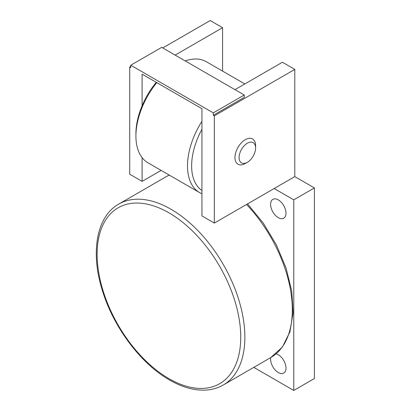<?xml version="1.0" encoding="UTF-8"?>
<svg xmlns="http://www.w3.org/2000/svg" width="411" height="411" viewBox="0 0 411 411"><rect width="100%" height="100%" fill="white"/><g stroke="black" fill="none" stroke-linecap="round" stroke-linejoin="round"><path stroke-width="0.62" d="M270.597 204.334A10.881 6.283 60 0 1 272.853 199.35A10.881 6.283 60 0 1 281.237 202.269A10.881 6.283 60 0 1 285.989 213.217A10.881 6.283 60 0 1 283.734 218.2A10.881 6.283 60 0 1 275.349 215.287A10.881 6.283 60 0 1 270.597 204.334M276.053 353.85A10.881 6.283 60 0 1 285.989 368.086A10.881 6.283 60 0 1 283.734 373.07A10.881 6.283 60 0 1 275.349 370.157A10.881 6.283 60 0 1 270.597 359.204A10.881 6.283 60 0 1 270.736 357.591M156.786 82.632A58.362 33.697 120 0 0 135.918 136.108A58.362 33.697 120 0 0 148.006 162.823L199.592 192.605A58.362 33.697 -60 0 1 187.503 165.89A58.362 33.697 -60 0 1 201.945 121.337M201.945 193.761A58.362 33.697 -60 0 1 199.592 192.605M201.945 129.326A55.444 32.012 120 0 0 191.629 165.89A55.444 32.012 120 0 0 201.945 190.534M135.918 136.108L135.918 133.724A55.444 32.012 -60 0 1 156.242 82.318M244.833 83.947L206.368 61.737A58.362 33.697 120 0 0 185.191 60.91M247.34 162.314L245.28 163.506A14.591 8.425 -60 0 1 234.958 157.552A14.591 8.425 -60 0 1 245.28 139.678A14.591 8.425 -60 0 1 255.596 145.638L255.596 148.017A11.672 6.74 120 0 0 247.34 143.254A11.672 6.74 120 0 0 239.089 157.552A11.672 6.74 120 0 0 247.34 162.314A11.672 6.74 120 0 0 255.596 148.017M130.76 66.412L129.727 67.008L129.727 174.228L142.108 181.374L161.122 170.395M175.122 55.1L222.582 27.696L210.201 20.55L162.741 47.948M213.294 112.876L244.247 95.008L161.708 47.352L130.76 65.226L213.294 112.876L213.294 115.26L214.326 115.856L214.326 223.07L201.945 215.924L201.945 108.704L142.108 74.16L142.108 105.735M214.326 115.856L294.8 69.392L294.8 176.612L214.326 223.07M274.168 188.526L293.767 199.838L293.767 390.45L253.798 367.372M130.76 65.226L130.76 67.604L129.727 67.008M244.247 95.008L244.247 97.386L213.294 115.26M142.108 157.634L142.108 181.374M222.582 27.696L222.582 71.098M294.8 69.392L282.419 62.246L234.958 89.644M293.767 199.838L314.4 187.93L294.8 176.612M314.4 187.93L314.4 378.536L293.767 390.45M247.556 203.887L263.297 223.116L276.403 244.956L286.082 268.095L291.759 291.173L293.084 312.838L289.925 331.862L282.347 347.131L270.685 357.621A104.466 60.314 -120 0 0 246.538 204.473M223.23 385.02A104.466 60.314 -120 0 0 239.243 301.309A104.466 60.314 -120 0 0 170.997 209.25A104.466 60.314 -120 0 0 118.764 204.077C95.773 216.869 90.019 254.496 103.367 293.603C114.977 329.278 141.682 364.238 169.538 379.99C182.232 387.296 194.321 390.661 205.808 390.09C212.189 389.715 218 388.025 223.23 385.02L270.685 357.621M168.931 378.654A101.548 58.629 -120 0 0 240.738 337.2A101.548 58.629 -120 0 0 168.931 212.826A101.548 58.629 -120 0 0 97.124 254.286A101.548 58.629 -120 0 0 168.931 378.654M166.219 176.679L169.27 175.101A104.466 60.314 -120 0 0 166.219 176.679L118.764 204.077"/></g></svg>
